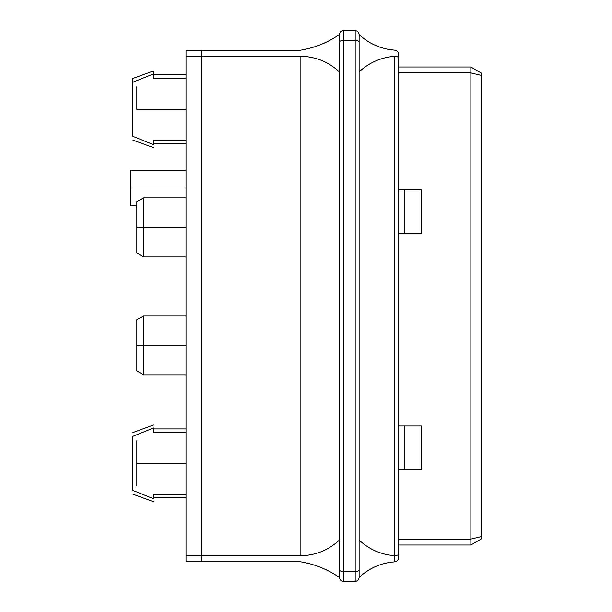 <?xml version="1.0" encoding="UTF-8"?>
<svg xmlns="http://www.w3.org/2000/svg" width="612" height="612" viewBox="0 0 612 612"><rect width="100%" height="100%" fill="white"/><g stroke="black" fill="none" stroke-linecap="round" stroke-linejoin="round"><path stroke-width="0.92" d="M132.888 78.466L153.604 70.923L153.604 73.876L132.888 82.222L132.888 78.466L132.888 82.222L153.604 73.876L153.604 78.183L186.002 78.183L153.604 78.183L153.604 70.923L132.888 78.466M153.604 74.863L186.002 74.863L153.604 74.863M398.458 539.103L470.858 539.103L470.858 72.897L398.458 72.897L470.858 72.897L470.858 66.991L398.458 66.991L470.858 66.991L470.858 72.897L481.078 75.337L481.078 539.103L481.078 72.897L481.078 75.337L470.858 72.897L470.858 539.103L398.458 539.103M421.393 189.942L421.393 233.218L421.393 189.942L404.356 189.942L404.356 233.218L421.393 233.218L404.356 233.218L404.356 189.942L398.458 189.942L421.393 189.942M421.393 425.998L421.393 469.274L421.393 425.998L404.356 425.998L404.356 469.274L421.393 469.274L404.356 469.274L404.356 425.998L398.458 425.998L421.393 425.998M153.604 144.692C153.604 148.609 153.604 148.609 153.604 144.692L132.888 136.346C132.888 141.311 132.888 141.311 132.888 136.346C132.888 141.311 132.888 141.311 132.888 136.346L132.888 82.222L153.604 73.876L132.888 82.222L132.888 136.346L153.604 144.692C153.604 148.609 153.604 148.609 153.604 144.692L153.604 140.385L153.604 144.692M153.604 427.964C153.604 424.047 153.604 424.047 153.604 427.964L132.888 436.31C132.888 431.345 132.888 431.345 132.888 436.31L153.604 427.964C153.604 424.047 153.604 424.047 153.604 427.964L153.604 432.271L186.002 432.271L153.604 432.271L153.604 427.964L132.888 436.31C132.888 431.345 132.888 431.345 132.888 436.31L132.888 490.434C132.888 495.399 132.888 495.399 132.888 490.434L132.888 436.31L153.604 427.964M153.604 498.78C153.604 502.689 153.604 502.689 153.604 498.78C153.604 502.689 153.604 502.689 153.604 498.78L132.888 490.434C132.888 495.399 132.888 495.399 132.888 490.434L153.604 498.78L153.604 494.473L153.604 498.78M186.002 494.473L153.604 494.473L186.002 494.473M470.858 545.009L398.458 545.009L470.858 545.009L470.858 539.103L481.078 536.663L470.858 539.103L470.858 545.009L481.078 539.103L470.858 545.009M201.738 50.268L201.738 561.732L186.002 561.732L186.002 555.826L201.738 555.826L201.738 56.174L186.002 56.174L186.002 555.826L186.002 50.268L201.738 50.268L186.002 50.268L186.002 56.174L201.738 56.174L201.738 50.268L300.102 50.268C314.392 47.981 327.512 42.733 339.438 34.532C327.512 42.733 314.392 47.981 300.102 50.268L201.738 50.268M186.002 140.385L153.604 140.385L186.002 140.385M143.636 227.312L143.636 256.818L143.636 197.806L143.636 227.312L186.002 227.312L143.636 227.312L143.636 197.806L143.636 256.818L143.636 227.312L136.828 227.312L136.828 252.886L136.828 201.738L136.828 227.312L143.636 227.312M143.636 345.344L143.636 374.85L143.636 315.838L143.636 345.344L186.002 345.344L143.636 345.344L143.636 315.838L143.636 374.85L143.636 345.344L136.828 345.344L136.828 370.918L136.828 319.77L136.828 345.344L143.636 345.344M130.922 187.968L130.922 205.678L130.922 170.266L130.922 187.968L186.002 187.968L130.922 187.968L130.922 205.678L130.922 187.968M186.002 555.826L186.002 561.732L201.738 561.732L201.738 555.826L186.002 555.826M398.458 233.218L404.356 233.218L398.458 233.218M398.458 469.274L404.356 469.274L398.458 469.274M481.078 72.897L470.858 66.991L481.078 72.897M359.114 34.532L359.114 577.468C369.105 568.158 380.909 562.956 394.518 561.862C380.909 562.956 369.105 568.158 359.114 577.468C358.862 579.839 357.553 581.148 355.182 581.4L343.378 581.4L355.182 581.4L355.182 571.562L343.378 571.562L343.378 581.4L343.378 571.562L355.182 571.562L355.182 40.438L343.378 40.438L343.378 571.562L343.378 40.438L355.182 40.438L355.182 30.6L343.378 30.6L355.182 30.6C357.553 30.852 358.862 32.161 359.114 34.532C369.105 43.842 380.909 49.044 394.518 50.138L394.518 50.138C380.909 49.044 369.105 43.842 359.114 34.532C358.862 32.161 357.553 30.852 355.182 30.6L355.182 581.4C357.553 581.148 358.862 579.839 359.114 577.468L359.114 569.933C358.862 570.919 357.553 571.463 355.182 571.562C357.553 571.463 358.862 570.919 359.114 569.933L359.114 540.09C369.105 549.4 380.909 554.594 394.518 555.688L394.518 56.312C380.909 57.406 369.105 62.6 359.114 71.91C369.105 62.6 380.909 57.406 394.518 56.312L394.518 555.688C380.909 554.594 369.105 549.4 359.114 540.09L359.114 42.067C358.862 41.081 357.553 40.537 355.182 40.438C357.553 40.537 358.862 41.081 359.114 42.067L359.114 34.532M339.438 577.468L339.438 34.532C339.691 32.161 341.006 30.852 343.378 30.6L343.378 40.438L343.378 30.6C341.006 30.852 339.691 32.161 339.438 34.532L339.438 42.067C339.691 41.081 341.006 40.537 343.378 40.438C341.006 40.537 339.691 41.081 339.438 42.067L339.438 71.964C328.338 61.69 315.226 56.442 300.102 56.227L201.738 56.227L201.738 555.773L201.738 56.227L300.102 56.227L300.102 555.773L300.102 56.227C315.226 56.442 328.338 61.69 339.438 71.964L339.438 540.036C328.338 550.31 315.226 555.558 300.102 555.773C315.226 555.558 328.338 550.31 339.438 540.036L339.438 569.933C339.691 570.919 341.006 571.463 343.378 571.562C341.006 571.463 339.691 570.919 339.438 569.933L339.438 577.468C327.512 569.267 314.392 564.019 300.102 561.732L201.738 561.732L300.102 561.732C314.392 564.019 327.512 569.267 339.438 577.468C339.691 579.839 341.006 581.148 343.378 581.4C341.006 581.148 339.691 579.839 339.438 577.468M394.778 561.847L394.518 555.688L394.778 561.847C397.012 561.487 398.244 560.179 398.458 557.922L398.458 554.074C398.244 555.008 397.012 555.551 394.778 555.696C397.012 555.551 398.244 555.008 398.458 554.074L398.458 57.926C398.244 56.992 397.012 56.449 394.778 56.304C397.012 56.449 398.244 56.992 398.458 57.926L398.458 54.078C398.244 51.821 397.012 50.513 394.778 50.153C397.012 50.513 398.244 51.821 398.458 54.078L398.458 557.922C398.244 560.179 397.012 561.487 394.778 561.847M201.738 555.773L300.102 555.773L201.738 555.773M136.828 109.288L136.828 86.667L136.828 109.288L186.002 109.288L136.828 109.288M136.828 463.368L136.828 485.997L136.828 440.747L136.828 463.368L186.002 463.368L136.828 463.368M153.604 147.645L132.888 140.11M153.604 425.011L132.888 432.554M153.604 497.793L186.002 497.793M186.002 143.713L153.604 143.713M132.888 494.19L153.604 501.733M186.002 428.943L153.604 428.943M136.828 252.886L143.636 256.818L186.002 256.818M136.828 201.738L143.636 197.806L186.002 197.806M136.828 370.918L143.636 374.85L186.002 374.85M136.828 319.77L143.636 315.838L186.002 315.838M130.922 205.678L136.828 205.678M130.922 170.266L186.002 170.266"/></g></svg>
